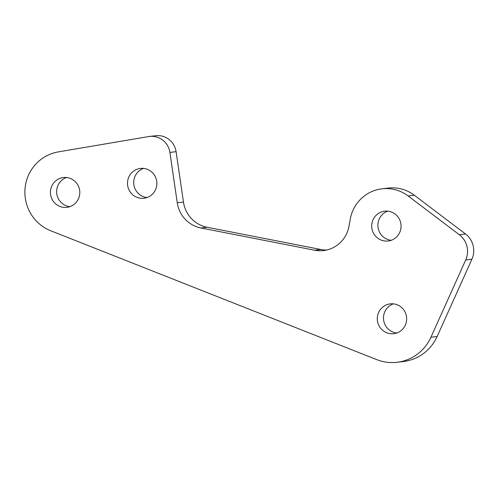 <?xml version="1.0" encoding="UTF-8"?>
<svg xmlns="http://www.w3.org/2000/svg" width="498" height="498" viewBox="0 0 498 498"><rect width="100%" height="100%" fill="white"/><g stroke="black" fill="none" stroke-linecap="round" stroke-linejoin="round"><path stroke-width="0.75" d="M348.936 226.391A30.029 29.37 83.3 0 1 347.579 231.383A30.029 29.37 83.3 0 1 323.551 250.569A30.029 29.37 83.3 0 1 314.674 250.226L200.931 227.978A30.029 29.37 83.3 0 1 177.257 202.779L169.899 152.407A18.768 18.358 -96.7 0 0 149.549 136.44A18.768 18.358 -96.7 0 0 148.641 136.57L58.328 151.89A41.122 40.226 -96.7 0 0 27.415 177.873A41.122 40.226 -96.7 0 0 50.765 230.773L376.687 359.612A43.805 42.847 -96.7 0 0 397.074 362.283A43.805 42.847 -96.7 0 0 430.932 337.239L465.705 259.981A20.642 20.194 -96.7 0 0 459.318 234.72L408.148 195.975A37.531 36.715 -96.7 0 0 382.01 188.804A37.531 36.715 -96.7 0 0 351.974 212.783A37.531 36.715 -96.7 0 0 350.281 219.02L348.936 226.391M387.774 211.152A15.015 14.685 -96.7 0 0 378.822 220.035A15.015 14.685 -96.7 0 0 391.191 240.291M372.622 220.763A15.015 14.685 -96.7 0 0 388.129 240.995A15.015 14.685 -96.7 0 0 400.143 231.402A15.015 14.685 -96.7 0 0 384.637 211.171A15.015 14.685 -96.7 0 0 372.622 220.763M143.586 168.411A15.015 14.685 -96.7 0 0 134.628 177.3A15.015 14.685 -96.7 0 0 147.003 197.55M128.428 178.023A15.015 14.685 -96.7 0 0 143.941 198.254A15.015 14.685 -96.7 0 0 155.955 188.661A15.015 14.685 -96.7 0 0 140.442 168.43A15.015 14.685 -96.7 0 0 128.428 178.023M393.364 303.842A15.015 14.685 -96.7 0 0 384.412 312.732A15.015 14.685 -96.7 0 0 396.781 332.988M378.212 313.46A15.015 14.685 -96.7 0 0 393.719 333.691A15.015 14.685 -96.7 0 0 405.733 324.098A15.015 14.685 -96.7 0 0 390.227 303.867A15.015 14.685 -96.7 0 0 378.212 313.46M66.502 177.512A15.015 14.685 -96.7 0 0 57.55 186.395A15.015 14.685 -96.7 0 0 69.919 206.651M51.35 187.124A15.015 14.685 -96.7 0 0 66.863 207.355A15.015 14.685 -96.7 0 0 78.877 197.762A15.015 14.685 -96.7 0 0 63.364 177.531A15.015 14.685 -96.7 0 0 51.35 187.124M459.318 234.72L465.518 233.992L414.348 195.253A37.531 36.715 -96.7 0 0 388.21 188.076L382.01 188.804M465.518 233.992A20.642 20.194 83.3 0 1 471.905 259.253L465.705 259.981M397.074 362.283L403.274 361.56A43.805 42.847 -96.7 0 0 437.132 336.517L471.905 259.253M149.549 136.44L155.75 135.717A18.768 18.358 83.3 0 1 176.099 151.678L169.899 152.407M177.257 202.779L183.457 202.051L176.099 151.678M183.457 202.051A30.029 29.37 -96.7 0 0 207.131 227.256L200.931 227.978M314.674 250.226L320.874 249.498L207.131 227.256M320.874 249.498A30.029 29.37 -96.7 0 0 326.632 250.033M408.148 195.975L414.348 195.253M430.932 337.239L437.132 336.517"/></g></svg>
